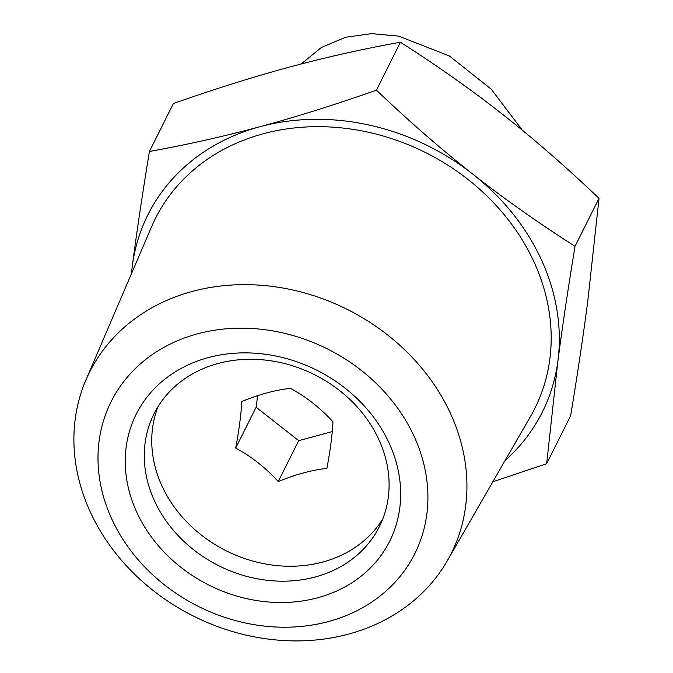<?xml version="1.0" encoding="UTF-8"?>
<svg xmlns="http://www.w3.org/2000/svg" width="673" height="673" viewBox="0 0 673 673"><rect width="100%" height="100%" fill="white"/><g stroke="black" fill="none" stroke-linecap="round" stroke-linejoin="round"><path stroke-width="1.01" d="M90.073 511.472A202.287 171.556 -153.4 0 0 266.222 638.82A202.287 171.556 -153.4 0 0 447.267 560.845A202.287 171.556 -153.4 0 0 450.759 414.08A202.287 171.556 -153.4 0 0 264.775 285.588A202.287 171.556 -153.4 0 0 85.883 380.06A202.287 171.556 -153.4 0 0 90.073 511.472M85.883 380.06L151.585 226.734A212.138 179.91 26.6 0 1 339.184 127.66A212.138 179.91 26.6 0 1 534.227 262.411A212.138 179.91 26.6 0 1 530.56 416.318L447.267 560.845M111.567 518.572A169.806 144.005 26.6 0 1 197.408 333.867A169.806 144.005 26.6 0 1 414.332 436.819A169.806 144.005 26.6 0 1 328.5 621.524A169.806 144.005 26.6 0 1 111.567 518.572M505.078 460.534A220.508 187.001 -153.4 0 0 557.909 360.896L546.661 463.722L570.645 415.771C577.569 373.801 583.281 335.608 587.781 301.176L599.029 198.35C566.229 167.114 534.11 139.126 502.664 114.402C471.209 89.686 437.13 65.626 400.41 42.222C362.646 49.028 325.799 57.289 289.861 66.989C253.914 76.697 215.099 88.87 173.415 103.516L149.431 151.467C187.195 144.653 224.05 136.4 259.988 126.701A220.508 187.001 -153.4 0 0 132.295 266.054A220.508 187.001 -153.4 0 0 131.479 273.65M472.791 174.122C504.237 198.838 538.324 222.898 575.036 246.301C568.113 288.271 562.401 326.464 557.909 360.896A220.508 187.001 -153.4 0 0 541.681 260.392A220.508 187.001 -153.4 0 0 472.791 174.122A220.508 187.001 -153.4 0 0 259.988 126.701C295.927 116.993 334.742 104.82 376.426 90.174C409.226 121.418 441.345 149.398 472.791 174.122M131.252 274.197L132.295 266.054C136.796 231.63 142.508 193.429 149.431 151.467M382.769 518.967A126.002 106.856 26.6 0 1 269.823 564.706A126.002 106.856 26.6 0 1 161.823 485.637A126.002 106.856 26.6 0 1 158.071 406.568M235.693 448.092C251.281 456.437 265.465 467.592 278.252 481.548C295.868 474.364 312.079 469.99 326.893 468.416C330.325 450.077 332.353 434.548 332.975 421.828C320.188 407.863 306.005 396.717 290.416 388.371C275.602 389.945 259.391 394.319 241.775 401.503C241.144 414.223 239.117 429.761 235.693 448.092L256.135 407.224L298.694 440.68L278.252 481.548M379.017 439.898A126.002 106.856 26.6 0 1 379.379 526.606A126.002 106.856 26.6 0 1 267.139 580.277A126.002 106.856 26.6 0 1 154.353 500.561A126.002 106.856 26.6 0 1 153.999 413.861A126.002 106.856 26.6 0 1 266.23 360.181A126.002 106.856 26.6 0 1 379.017 439.898M389.331 443.574A141.751 120.215 -153.4 0 0 208.235 357.624A141.751 120.215 -153.4 0 0 136.577 511.817A141.751 120.215 -153.4 0 0 317.673 597.767A141.751 120.215 -153.4 0 0 389.331 443.574M522.366 130.242L491.248 89.189L449.328 55.926L398.601 36.115L371.496 33.65L345.535 37.267L321.4 47.472L301.168 63.985M257.633 395.699L256.135 407.224M546.661 463.722L492.846 481.759M575.036 246.301L599.029 198.35M376.426 90.174L400.41 42.222M298.694 440.68L332.252 431.62"/></g></svg>
